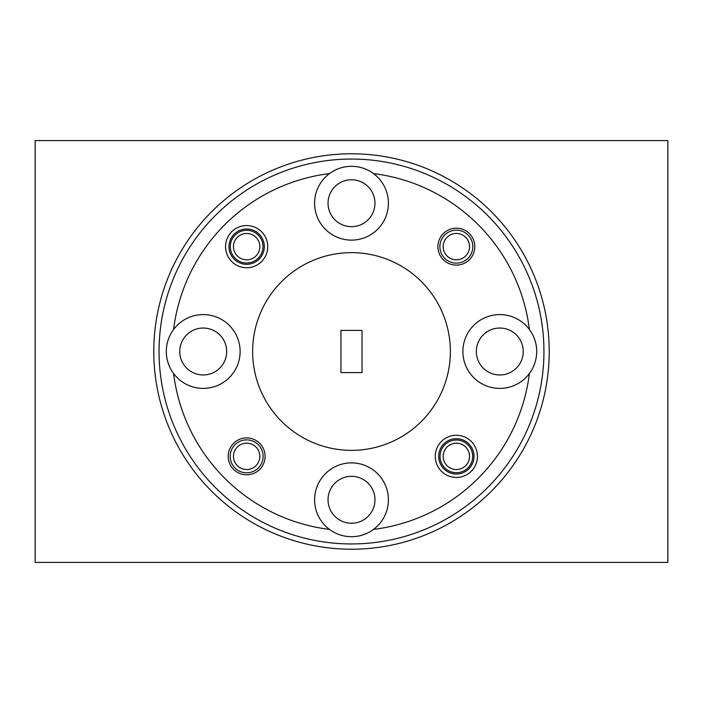 <?xml version="1.0" encoding="UTF-8"?>
<svg xmlns="http://www.w3.org/2000/svg" width="703" height="703" viewBox="0 0 703 703"><rect width="100%" height="100%" fill="white"/><g stroke="black" fill="none" stroke-linecap="round" stroke-linejoin="round"><path stroke-width="1.05" d="M246.648 443.171A13.181 13.181 0 0 0 233.466 456.352A13.181 13.181 0 0 0 246.648 469.534A13.181 13.181 0 0 0 259.829 456.352A13.181 13.181 0 0 0 246.648 443.171M246.648 472.829A16.477 16.477 0 0 1 230.171 456.352A16.477 16.477 0 0 1 246.648 439.876A16.477 16.477 0 0 1 263.124 456.352A16.477 16.477 0 0 1 246.648 472.829M456.352 233.466A13.181 13.181 0 0 0 443.171 246.648A13.181 13.181 0 0 0 456.352 259.829A13.181 13.181 0 0 0 469.534 246.648A13.181 13.181 0 0 0 456.352 233.466M456.352 263.124A16.477 16.477 0 0 1 439.876 246.648A16.477 16.477 0 0 1 456.352 230.171A16.477 16.477 0 0 1 472.829 246.648A16.477 16.477 0 0 1 456.352 263.124M456.352 443.171A13.181 13.181 0 0 0 443.171 456.352A13.181 13.181 0 0 0 456.352 469.534A13.181 13.181 0 0 0 469.534 456.352A13.181 13.181 0 0 0 456.352 443.171M246.648 233.466A13.181 13.181 0 0 0 233.466 246.648A13.181 13.181 0 0 0 246.648 259.829A13.181 13.181 0 0 0 259.829 246.648A13.181 13.181 0 0 0 246.648 233.466M246.648 230.303A16.345 16.345 0 0 1 262.992 246.648A16.345 16.345 0 0 1 246.648 262.992A16.345 16.345 0 0 1 230.303 246.648A16.345 16.345 0 0 1 246.648 230.303M456.352 440.008A16.345 16.345 0 0 1 472.697 456.352A16.345 16.345 0 0 1 456.352 472.697A16.345 16.345 0 0 1 440.008 456.352A16.345 16.345 0 0 1 456.352 440.008M351.5 159.054A192.446 192.446 0 0 0 159.054 351.5A192.446 192.446 0 0 0 351.5 543.946A192.446 192.446 0 0 0 543.946 351.5A192.446 192.446 0 0 0 351.5 159.054M351.5 549.219A197.719 197.719 0 0 1 153.781 351.5A197.719 197.719 0 0 1 351.5 153.781A197.719 197.719 0 0 1 549.219 351.5A197.719 197.719 0 0 1 351.5 549.219M246.648 474.806A18.454 18.454 0 0 0 265.101 456.352A18.454 18.454 0 0 0 246.648 437.899A18.454 18.454 0 0 0 228.194 456.352A18.454 18.454 0 0 0 246.648 474.806M456.352 265.101A18.454 18.454 0 0 0 474.806 246.648A18.454 18.454 0 0 0 456.352 228.194A18.454 18.454 0 0 0 437.899 246.648A18.454 18.454 0 0 0 456.352 265.101M246.648 267.738A21.09 21.09 0 0 0 267.738 246.648A21.09 21.09 0 0 0 246.648 225.558A21.09 21.09 0 0 0 225.558 246.648A21.09 21.09 0 0 0 246.648 267.738M246.648 264.31A17.663 17.663 0 0 0 264.31 246.648A17.663 17.663 0 0 0 246.648 228.985A17.663 17.663 0 0 0 228.985 246.648A17.663 17.663 0 0 0 246.648 264.31M456.352 477.442A21.09 21.09 0 0 0 477.442 456.352A21.09 21.09 0 0 0 456.352 435.262A21.09 21.09 0 0 0 435.262 456.352A21.09 21.09 0 0 0 456.352 477.442M456.352 474.015A17.663 17.663 0 0 0 474.015 456.352A17.663 17.663 0 0 0 456.352 438.69A17.663 17.663 0 0 0 438.69 456.352A17.663 17.663 0 0 0 456.352 474.015M203.211 374.963A23.463 23.463 0 0 0 226.674 351.5A23.463 23.463 0 0 0 203.211 328.037A23.463 23.463 0 0 0 179.748 351.5A23.463 23.463 0 0 0 203.211 374.963M351.5 226.674A23.463 23.463 0 0 0 374.963 203.211A23.463 23.463 0 0 0 351.5 179.748A23.463 23.463 0 0 0 328.037 203.211A23.463 23.463 0 0 0 351.5 226.674M499.789 374.963A23.463 23.463 0 0 0 523.252 351.5A23.463 23.463 0 0 0 499.789 328.037A23.463 23.463 0 0 0 476.326 351.5A23.463 23.463 0 0 0 499.789 374.963M351.5 523.252A23.463 23.463 0 0 0 374.963 499.789A23.463 23.463 0 0 0 351.5 476.326A23.463 23.463 0 0 0 328.037 499.789A23.463 23.463 0 0 0 351.5 523.252M173.597 373.521A36.907 36.907 0 0 0 240.118 351.5A36.907 36.907 0 0 0 173.597 329.479A36.907 36.907 0 0 0 173.597 373.521A179.265 179.265 0 0 0 329.479 529.412A36.907 36.907 0 0 0 386.536 488.19A36.907 36.907 0 0 0 316.464 488.19A36.907 36.907 0 0 0 329.479 529.412M329.479 173.597A36.907 36.907 0 0 0 351.5 240.118A36.907 36.907 0 0 0 373.521 173.597A36.907 36.907 0 0 0 329.479 173.597A179.265 179.265 0 0 0 173.597 329.479M529.403 329.479A36.907 36.907 0 0 0 462.882 351.5A36.907 36.907 0 0 0 529.403 373.521A36.907 36.907 0 0 0 529.403 329.479A179.265 179.265 0 0 0 373.521 173.597M351.5 252.641A98.859 98.859 0 0 0 252.641 351.5A98.859 98.859 0 0 0 351.5 450.359A98.859 98.859 0 0 0 450.359 351.5A98.859 98.859 0 0 0 351.5 252.641M373.521 529.412A179.265 179.265 0 0 0 529.403 373.521M362.045 330.41L340.955 330.41L340.955 372.59L362.045 372.59L362.045 330.41M667.85 140.6L667.85 562.4L35.15 562.4L35.15 140.6L667.85 140.6"/></g></svg>
